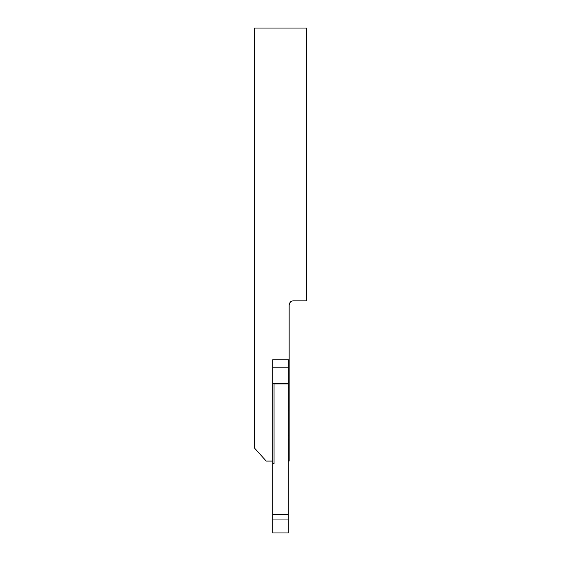 <?xml version="1.0" encoding="UTF-8"?>
<svg xmlns="http://www.w3.org/2000/svg" width="561" height="561" viewBox="0 0 561 561"><rect width="100%" height="100%" fill="white"/><g stroke="black" fill="none" stroke-linecap="round" stroke-linejoin="round"><path stroke-width="0.84" d="M289.16 305.184C289.834 302.638 290.647 301.341 291.601 301.285C290.647 301.334 289.834 302.631 289.16 305.184L289.16 359.741L272.709 359.741L272.709 461.072L266.209 461.072L254.519 448.085L254.519 28.05L306.481 28.05L306.481 300.85L293.487 300.85A4.327 4.327 0 0 0 289.16 305.184M288.291 461.072L289.16 461.072L289.16 359.741M288.291 387.413L289.16 387.413M288.291 406.942L289.16 406.942M288.291 439.417L289.16 439.417M288.291 359.741L288.291 367.16L272.709 367.16L272.709 359.741M272.709 519.963L272.709 532.95L288.291 532.95L288.291 519.963L272.709 519.963L272.709 461.072M288.291 367.16L288.291 519.963M288.291 383.99L274.049 383.99L274.056 463.667L272.709 463.667M274.049 383.99L272.709 383.556M288.291 514.717L272.709 514.717M288.291 382.076L289.16 382.076M288.291 410.813L289.16 410.813M288.291 435.546L289.16 435.546M288.291 383.345L272.709 383.345"/></g></svg>

